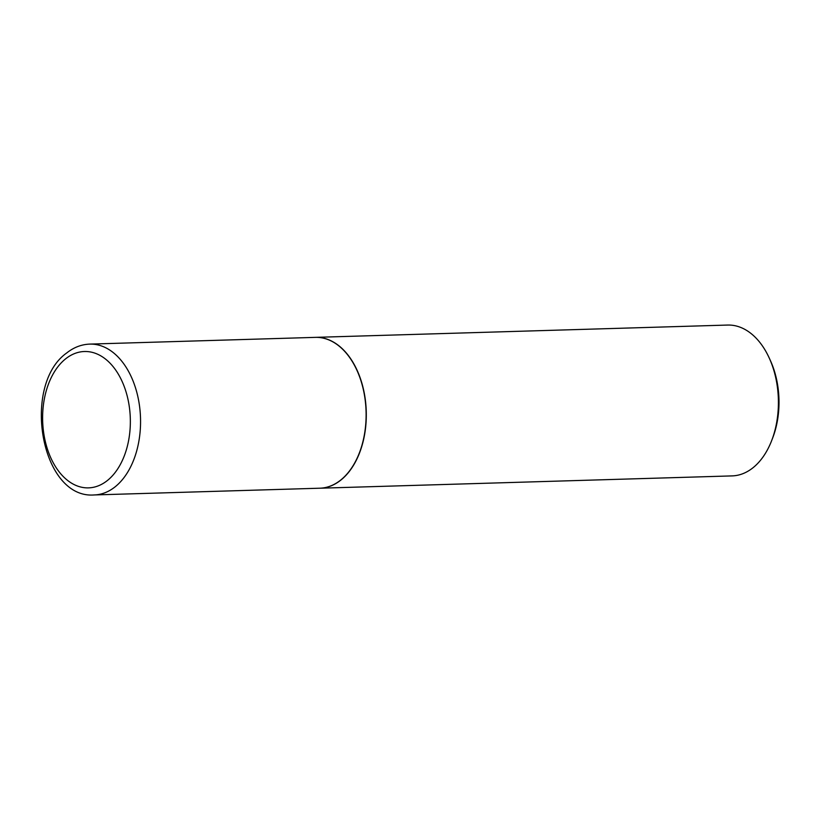 <?xml version="1.0" encoding="UTF-8"?>
<svg xmlns="http://www.w3.org/2000/svg" width="820" height="820" viewBox="0 0 820 820"><rect width="100%" height="100%" fill="white"/><g stroke="black" fill="none" stroke-linecap="round" stroke-linejoin="round"><path stroke-width="1.23" d="M315.341 337.368A75.46 48.503 88.3 0 1 364.357 394.604A75.46 48.503 88.3 0 1 340.638 480.12A75.46 48.503 88.3 0 1 319.841 488.207L94.279 494.942A75.46 48.503 88.3 0 0 115.087 486.854A75.46 48.503 88.3 0 0 138.795 401.339A75.46 48.503 88.3 0 0 89.78 344.103L315.341 337.368M315.433 337.368A75.46 48.503 88.3 0 1 315.526 337.358A75.46 48.503 88.3 0 1 360.482 378.768A75.46 48.503 88.3 0 1 320.026 488.207A75.46 48.503 88.3 0 1 319.933 488.207M315.526 337.358L727.627 325.058A75.46 48.503 88.3 0 1 769.334 358.237A75.46 48.503 88.3 0 1 772.594 366.468A75.46 48.503 88.3 0 1 771.784 440.289A75.46 48.503 88.3 0 1 732.137 475.897L320.026 488.207M769.334 358.237L770.513 360.831A70.623 45.397 88.3 0 1 773.557 368.529A70.623 45.397 88.3 0 1 772.799 437.634L771.784 440.289M65.641 358.822A68.214 43.849 88.3 0 1 125.091 388.946A68.214 43.849 88.3 0 1 107.328 480.561A68.214 43.849 88.3 0 1 47.878 450.436A68.214 43.849 88.3 0 1 65.641 358.822M89.78 344.103C81.416 344.431 73.718 347.393 66.676 352.989C21.248 385.154 40.856 499.38 94.279 494.942"/></g></svg>
